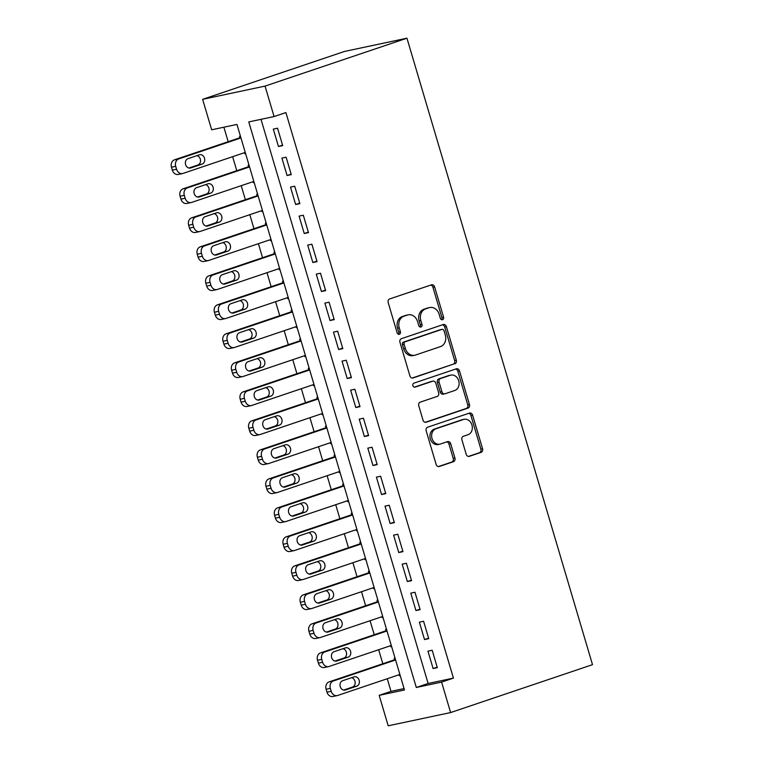 <?xml version="1.0" encoding="UTF-8"?>
<svg xmlns="http://www.w3.org/2000/svg" width="764" height="764" viewBox="0 0 764 764"><rect width="100%" height="100%" fill="white"/><g stroke="black" fill="none" stroke-linecap="round" stroke-linejoin="round"><path stroke-width="1.15" d="M442.537 319.696A2.082 1.709 78 0 0 443.578 317.156L434.611 286.901A2.97 2.445 78 0 0 431.679 284.781A2.97 2.445 78 0 0 431.45 284.838L389.669 298.944A2.97 2.445 78 0 0 388.188 302.582L397.146 332.827A2.082 1.709 78 0 0 400.393 331.729L399.238 327.813A9.512 7.821 78 0 1 403.965 316.201L407.451 315.026A9.512 7.821 78 0 1 408.177 314.825A9.512 7.821 78 0 1 417.574 321.625L418.739 325.54A2.082 1.709 78 0 0 421.986 324.442L420.83 320.527A9.512 7.821 78 0 1 425.558 308.904L429.034 307.73A9.512 7.821 78 0 1 429.76 307.539A9.512 7.821 78 0 1 439.166 314.338L440.322 318.254A2.082 1.709 78 0 0 442.537 319.696M441.477 319.638A2.082 1.709 78 0 0 441.888 317.509L432.93 287.264A2.97 2.445 78 0 0 430.657 285.106M398.302 334.212A2.082 1.709 78 0 0 398.712 332.082L397.547 328.176L399.238 327.813M419.894 326.925A2.082 1.709 78 0 0 420.296 324.796L419.14 320.88L420.83 320.527M466.193 454.274A2.97 2.445 78 0 0 469.125 456.394A2.97 2.445 78 0 0 469.354 456.337L481.072 452.374A2.97 2.445 78 0 0 482.552 448.745L472.601 415.158A2.97 2.445 78 0 0 469.669 413.028A2.97 2.445 78 0 0 469.44 413.095L427.659 427.2A2.97 2.445 78 0 0 426.178 430.829L436.129 464.416A2.97 2.445 78 0 0 439.061 466.546A2.97 2.445 78 0 0 439.29 466.479L453.453 461.704A2.97 2.445 78 0 0 454.933 458.075L450.674 443.693A2.97 2.445 78 0 0 447.733 441.573A2.97 2.445 78 0 0 447.503 441.63L440.484 443.999A7.955 6.542 78 0 1 439.883 444.171A7.955 6.542 78 0 1 431.918 438.116A7.955 6.542 78 0 1 435.977 428.776L463.481 419.484A7.955 6.542 78 0 1 464.092 419.321A7.955 6.542 78 0 1 472.047 425.376A7.955 6.542 78 0 1 467.998 434.716L463.404 436.263A2.97 2.445 78 0 0 461.933 439.892L466.193 454.274M261.011 119.327L428.117 683.484L453.424 678.117L441.602 682.109L450.617 712.564L592.511 664.661L406.945 38.2L344.526 51.436L202.632 99.339L211.657 129.794L236.955 124.427L404.481 689.978L379.183 695.345L388.198 725.8L450.617 712.564M453.424 678.117L285.898 112.566L274.075 116.558L265.051 86.103L406.945 38.2M454.847 363.845A2.97 2.445 78 0 0 456.328 360.207L446.377 326.62A2.97 2.445 78 0 0 443.445 324.49A2.97 2.445 78 0 0 443.216 324.557L401.434 338.662A2.97 2.445 78 0 0 399.954 342.291L409.905 375.888A2.97 2.445 78 0 0 412.837 378.008A2.97 2.445 78 0 0 413.066 377.951L453.167 364.199A2.97 2.445 78 0 0 454.637 360.57L444.696 326.973A2.97 2.445 78 0 0 442.423 324.824M459.489 370.884L469.44 404.481A2.97 2.445 78 0 1 467.96 408.11L426.178 422.215A2.97 2.445 78 0 1 425.949 422.272A2.97 2.445 78 0 1 423.017 420.152L418.758 405.779A2.97 2.445 78 0 1 420.238 402.141L437.18 396.421A2.97 2.445 78 0 0 438.66 392.791L435.833 383.261A2.97 2.445 78 0 0 432.892 381.131A2.97 2.445 78 0 0 432.672 381.198L415.024 387.147A2.082 1.709 78 0 1 413.849 383.165L456.328 368.821A2.97 2.445 78 0 1 456.557 368.764A2.97 2.445 78 0 1 459.489 370.884L457.808 371.247L467.759 404.834L469.44 404.481M399.085 674.746L399.371 675.71L400.174 675.433M395.055 658.129L394.214 658.31L394.644 659.762M390.49 645.742L390.776 646.707L391.588 646.43M386.46 629.125L385.619 629.307L386.049 630.758M381.895 616.739L382.191 617.704L382.993 617.436M377.865 600.122L377.034 600.303L377.464 601.755M373.309 587.736L373.596 588.7L374.408 588.433M369.279 571.119L368.439 571.3L368.869 572.752M364.714 558.732L365.001 559.697L365.813 559.429M360.684 542.115L359.854 542.297L360.283 543.748M356.129 529.729L356.416 530.693L357.218 530.426M352.099 513.121L351.259 513.293L351.688 514.745M347.534 500.726L347.821 501.69L348.632 501.423M343.504 484.118L342.664 484.29L343.093 485.742M338.949 471.722L339.235 472.687L340.037 472.419M334.909 455.115L334.078 455.287L334.508 456.738M330.354 442.719L330.64 443.683L331.452 443.416M326.323 426.111L325.483 426.283L325.913 427.735M321.759 413.716L322.045 414.68L322.857 414.413M317.728 397.108L316.898 397.28L317.327 398.732M313.173 384.712L313.46 385.686L314.262 385.409M309.143 368.105L308.303 368.277L308.732 369.728M304.578 355.709L304.865 356.683L305.676 356.406M300.548 339.101L299.717 339.273L300.137 340.725M295.993 326.706L296.279 327.68L297.081 327.403M291.953 310.098L291.122 310.27L291.552 311.722M287.398 297.702L287.684 298.676L288.496 298.399M283.368 281.095L282.527 281.276L282.957 282.718M278.803 268.699L279.099 269.673L279.901 269.396M274.773 252.091L273.942 252.273L274.372 253.715M270.217 239.695L270.504 240.67L271.315 240.393M266.187 223.088L265.347 223.269L265.776 224.721M261.622 210.692L261.909 211.666L262.721 211.389M257.592 194.085L256.761 194.266L257.191 195.718M253.037 181.689L253.323 182.663L254.126 182.386M249.007 165.081L248.166 165.263L248.596 166.714M282.69 145.609L277.533 128.209L273.311 129.106L278.468 146.507L282.69 145.609M291.275 174.612L286.128 157.212L281.906 158.1L287.063 175.51L291.275 174.612M299.87 203.616L294.713 186.215L290.501 187.104L295.649 204.513L299.87 203.616M308.465 232.619L303.308 215.219L299.087 216.107L304.244 233.517L308.465 232.619M317.05 261.622L311.893 244.222L307.682 245.11L312.839 262.51L317.05 261.622M325.645 290.626L320.488 273.226L316.267 274.114L321.424 291.514L325.645 290.626M334.231 319.629L329.083 302.229L324.862 303.117L330.019 320.517L334.231 319.629M342.826 348.632L337.669 331.223L333.457 332.12L338.605 349.52L342.826 348.632M351.421 377.636L346.264 360.226L342.043 361.124L347.2 378.524L351.421 377.636M360.006 406.639L354.849 389.229L350.638 390.127L355.785 407.527L360.006 406.639M368.601 435.633L363.444 418.233L359.223 419.13L364.38 436.531L368.601 435.633M377.187 464.636L372.039 447.236L367.818 448.134L372.975 465.534L377.187 464.636M385.782 493.639L380.625 476.239L376.404 477.137L381.561 494.537L385.782 493.639M394.367 522.643L389.22 505.243L384.999 506.14L390.156 523.541L394.367 522.643M402.962 551.646L397.805 534.246L393.594 535.144L398.741 552.544L402.962 551.646M411.557 580.65L406.4 563.249L402.179 564.147L407.336 581.547L411.557 580.65M420.143 609.653L414.986 592.253L410.774 593.15L415.931 610.551L420.143 609.653M428.738 638.656L423.581 621.256L419.36 622.154L424.517 639.554L428.738 638.656M427.955 651.157L433.112 668.557L437.323 667.66L432.176 650.26L427.955 651.157M223.89 127.196L228.188 141.693M232.628 156.677L236.783 170.697M241.214 185.681L245.368 199.7M249.809 214.684L253.963 228.703M258.394 243.687L262.549 257.707M266.989 272.691L271.144 286.71M275.584 301.694L279.729 315.713M284.17 330.697L288.324 344.717M292.765 359.701L296.919 373.72M301.35 388.704L305.504 402.723M309.945 417.707L314.099 431.727M318.54 446.711L322.685 460.73M327.126 475.714L331.28 489.734M335.721 504.717L339.875 518.737M344.306 533.721L348.46 547.74M352.901 562.715L357.055 576.744M361.487 591.718L365.641 605.747M370.082 620.721L374.236 634.741M378.677 649.725L382.821 663.744M387.262 678.728L391.006 691.353L404.07 688.584M240.412 136.078L239.571 136.259L240.001 137.711M244.442 152.695L244.728 153.66L245.569 153.478M253.323 182.663L254.154 182.481M261.909 211.666L262.749 211.485M270.504 240.67L271.335 240.488M279.099 269.673L279.93 269.491M287.684 298.676L288.525 298.495M296.279 327.68L297.11 327.498M304.865 356.683L305.705 356.502M313.46 385.686L314.291 385.505M322.045 414.68L322.886 414.508M330.64 443.683L331.481 443.512M339.235 472.687L340.066 472.515M347.821 501.69L348.661 501.518M356.416 530.693L357.246 530.522M365.001 559.697L365.841 559.525M373.596 588.7L374.436 588.528M382.191 617.704L383.022 617.532M390.776 646.707L391.617 646.525M399.371 675.71L400.202 675.529M391.006 691.353L379.183 695.345M274.075 116.558L248.768 121.925L416.294 687.476L441.602 682.109M265.051 86.103L202.632 99.339M428.117 683.484L416.294 687.476M244.728 153.66L245.54 153.383M278.468 146.507L282.546 145.131M287.063 175.51L291.141 174.135M295.649 204.513L299.727 203.138M304.244 233.517L308.322 232.132M312.839 262.51L316.907 261.135M321.424 291.514L325.502 290.139M330.019 320.517L334.088 319.142M338.605 349.52L342.683 348.145M347.2 378.524L351.278 377.149M355.785 407.527L359.863 406.152M364.38 436.531L368.458 435.155M372.975 465.534L377.044 464.159M381.561 494.537L385.639 493.162M390.156 523.541L394.234 522.165M398.741 552.544L402.819 551.169M407.336 581.547L411.414 580.172M415.931 610.551L419.999 609.175M424.517 639.554L428.594 638.179M433.112 668.557L437.18 667.182M429.76 307.539L428.079 307.892A9.512 7.821 78 0 0 427.353 308.093L429.034 307.73M419.14 320.88A9.512 7.821 78 0 1 423.867 309.267L427.353 308.093M408.177 314.825L406.486 315.179A9.512 7.821 78 0 0 405.76 315.379L407.451 315.026M397.547 328.176A9.512 7.821 78 0 1 402.284 316.554L405.76 315.379M412.168 378.037L453.167 364.199M444.056 330.85A2.082 1.709 78 0 0 441.84 329.399L405.168 341.785A2.082 1.709 78 0 0 404.127 344.325L405.35 348.451A9.512 7.821 78 0 0 414.757 355.25A9.512 7.821 78 0 0 415.482 355.059L440.551 346.589A9.512 7.821 78 0 0 445.278 334.976L444.056 330.85M440.475 329.695A2.082 1.709 78 0 0 440.15 329.762L441.84 329.399M414.757 355.25L413.066 355.613A9.512 7.821 78 0 1 403.669 348.814L402.447 344.688A2.082 1.709 78 0 1 403.478 342.138L440.15 329.762M425.281 422.311L466.279 408.463A2.97 2.445 78 0 0 467.759 404.834M431.44 381.456A2.97 2.445 78 0 0 431.211 381.494A2.97 2.445 78 0 0 430.982 381.551L414.269 387.195M454.761 390.49A7.955 6.542 78 0 0 458.82 381.141A7.955 6.542 78 0 0 450.856 375.095A7.955 6.542 78 0 0 450.254 375.258L440.561 378.533A2.97 2.445 78 0 0 439.08 382.162L441.907 391.693A2.97 2.445 78 0 0 444.849 393.823A2.97 2.445 78 0 0 445.068 393.756L454.761 390.49M450.856 375.095L449.175 375.449A7.955 6.542 78 0 0 448.563 375.611L450.254 375.258M443.387 394.119A2.97 2.445 78 0 1 443.158 394.176A2.97 2.445 78 0 1 440.217 392.056L437.4 382.516A2.97 2.445 78 0 1 438.87 378.887L448.563 375.611M457.808 371.247A2.97 2.445 78 0 0 455.535 369.088M464.092 419.321L462.401 419.675A7.955 6.542 78 0 0 461.79 419.847L463.481 419.484M439.883 444.171L438.192 444.524A7.955 6.542 78 0 1 430.227 438.479A7.955 6.542 78 0 1 434.286 429.129L461.79 419.847M438.393 466.575L451.763 462.058A2.97 2.445 78 0 0 453.243 458.429L448.984 444.056A2.97 2.445 78 0 0 446.72 441.898M468.456 456.423L479.391 452.737A2.97 2.445 78 0 0 480.871 449.108L470.92 415.511A2.97 2.445 78 0 0 468.647 413.362M240.813 137.434L174.498 159.819A6.055 4.985 -102 0 0 171.489 167.22L172.339 170.124A6.055 4.985 -102 0 0 178.327 174.45L182.548 173.552A6.055 4.985 78 0 0 183.007 173.428L245.254 152.418M182.548 173.552A6.055 4.985 78 0 1 176.56 169.226L175.701 166.323A6.055 4.985 78 0 1 178.719 158.931L240.956 137.921M188.928 168.032L197.886 165.005A4.851 3.982 78 0 0 200.512 160.182A4.851 3.982 78 0 0 196.959 155.646M190.752 167.946L202.097 164.117A4.851 3.982 78 0 0 204.571 158.415A4.851 3.982 78 0 0 199.719 154.729A4.851 3.982 78 0 0 199.356 154.834L188.001 158.664A4.851 3.982 78 0 0 185.528 164.355A4.851 3.982 78 0 0 190.379 168.042A4.851 3.982 78 0 0 190.752 167.946L190.007 168.099M249.408 166.437L183.083 188.823A6.055 4.985 -102 0 0 180.075 196.224L180.934 199.127A6.055 4.985 -102 0 0 186.922 203.453L191.143 202.555A6.055 4.985 78 0 0 191.602 202.431L253.839 181.421M191.143 202.555A6.055 4.985 78 0 1 185.155 198.229L184.296 195.326A6.055 4.985 78 0 1 187.304 187.934L249.551 166.915M197.523 197.036L206.471 194.008A4.851 3.982 78 0 0 209.097 189.185A4.851 3.982 78 0 0 205.545 184.64M199.337 196.95L210.692 193.12A4.851 3.982 78 0 0 213.166 187.419A4.851 3.982 78 0 0 208.314 183.732A4.851 3.982 78 0 0 207.942 183.838L196.596 187.667A4.851 3.982 78 0 0 194.123 193.359A4.851 3.982 78 0 0 198.974 197.045A4.851 3.982 78 0 0 199.337 196.95L198.592 197.102M257.993 195.441L191.678 217.826A6.055 4.985 -102 0 0 188.67 225.227L189.529 228.121A6.055 4.985 -102 0 0 195.517 232.457L199.729 231.559A6.055 4.985 78 0 0 200.187 231.435L262.434 210.425M199.729 231.559A6.055 4.985 78 0 1 193.741 227.233L192.881 224.329A6.055 4.985 78 0 1 195.899 216.938L258.137 195.918M206.108 226.039L215.066 223.012A4.851 3.982 78 0 0 217.692 218.189A4.851 3.982 78 0 0 214.14 213.643M207.932 225.953L219.287 222.114A4.851 3.982 78 0 0 221.751 216.422A4.851 3.982 78 0 0 216.9 212.736A4.851 3.982 78 0 0 216.537 212.841L205.182 216.67A4.851 3.982 78 0 0 202.708 222.362A4.851 3.982 78 0 0 207.56 226.048A4.851 3.982 78 0 0 207.932 225.953L207.187 226.106M266.588 224.444L200.273 246.829A6.055 4.985 -102 0 0 197.255 254.231L198.115 257.124A6.055 4.985 -102 0 0 204.103 261.46L208.324 260.562A6.055 4.985 78 0 0 208.782 260.438L271.019 239.428M208.324 260.562A6.055 4.985 78 0 1 202.336 256.236L201.476 253.333A6.055 4.985 78 0 1 204.485 245.932L266.731 224.922M214.703 255.042L223.661 252.015A4.851 3.982 78 0 0 226.278 247.192A4.851 3.982 78 0 0 222.725 242.646M216.527 254.956L227.873 251.117A4.851 3.982 78 0 0 230.346 245.425A4.851 3.982 78 0 0 225.495 241.739A4.851 3.982 78 0 0 225.122 241.844L213.777 245.674A4.851 3.982 78 0 0 211.303 251.366A4.851 3.982 78 0 0 216.155 255.052A4.851 3.982 78 0 0 216.527 254.956L215.773 255.109M275.174 253.447L208.858 275.833A6.055 4.985 -102 0 0 205.85 283.234L206.71 286.128A6.055 4.985 -102 0 0 212.698 290.463L216.909 289.566A6.055 4.985 78 0 0 217.377 289.441L279.614 268.431M216.909 289.566A6.055 4.985 78 0 1 210.921 285.239L210.062 282.336A6.055 4.985 78 0 1 213.08 274.935L275.317 253.925M223.298 284.046L232.246 281.018A4.851 3.982 78 0 0 234.873 276.196A4.851 3.982 78 0 0 231.32 271.65M225.113 283.96L236.468 280.121A4.851 3.982 78 0 0 238.941 274.429A4.851 3.982 78 0 0 234.09 270.743A4.851 3.982 78 0 0 233.717 270.848L222.362 274.677A4.851 3.982 78 0 0 219.898 280.369A4.851 3.982 78 0 0 224.75 284.055A4.851 3.982 78 0 0 225.113 283.96L224.368 284.113M283.769 282.451L217.453 304.836A6.055 4.985 -102 0 0 214.436 312.237L215.295 315.131A6.055 4.985 -102 0 0 221.283 319.467L225.504 318.569A6.055 4.985 78 0 0 225.963 318.445L288.209 297.435M225.504 318.569A6.055 4.985 78 0 1 219.516 314.243L218.657 311.34A6.055 4.985 78 0 1 221.665 303.938L283.912 282.928M231.884 313.049L240.841 310.022A4.851 3.982 78 0 0 243.458 305.189A4.851 3.982 78 0 0 239.915 300.653M233.708 312.963L245.053 309.124A4.851 3.982 78 0 0 247.526 303.432A4.851 3.982 78 0 0 242.675 299.746A4.851 3.982 78 0 0 242.312 299.841L230.957 303.68A4.851 3.982 78 0 0 228.484 309.372A4.851 3.982 78 0 0 233.335 313.059A4.851 3.982 78 0 0 233.708 312.963L232.963 313.116M292.364 311.454L226.039 333.839A6.055 4.985 -102 0 0 223.031 341.241L223.89 344.134A6.055 4.985 -102 0 0 229.878 348.47L234.099 347.572A6.055 4.985 78 0 0 234.558 347.448L296.795 326.438M234.099 347.572A6.055 4.985 78 0 1 228.111 343.246L227.252 340.343A6.055 4.985 78 0 1 230.26 332.942L292.497 311.932M240.479 342.043L249.427 339.025A4.851 3.982 78 0 0 252.053 334.193A4.851 3.982 78 0 0 248.501 329.656M242.293 341.966L253.648 338.127A4.851 3.982 78 0 0 256.121 332.435A4.851 3.982 78 0 0 251.27 328.749A4.851 3.982 78 0 0 250.898 328.845L239.543 332.684A4.851 3.982 78 0 0 237.079 338.376A4.851 3.982 78 0 0 241.93 342.062A4.851 3.982 78 0 0 242.293 341.966L241.548 342.119M300.949 340.457L234.634 362.843A6.055 4.985 -102 0 0 231.626 370.244L232.485 373.138A6.055 4.985 -102 0 0 238.463 377.473L242.685 376.576A6.055 4.985 78 0 0 243.143 376.451L305.39 355.441M242.685 376.576A6.055 4.985 78 0 1 236.697 372.249L235.837 369.346A6.055 4.985 78 0 1 238.855 361.945L301.092 340.935M249.064 371.046L258.022 368.028A4.851 3.982 78 0 0 260.648 363.196A4.851 3.982 78 0 0 257.096 358.66M250.888 370.96L262.243 367.131A4.851 3.982 78 0 0 264.707 361.439A4.851 3.982 78 0 0 259.856 357.753A4.851 3.982 78 0 0 259.493 357.848L248.138 361.687A4.851 3.982 78 0 0 245.664 367.379A4.851 3.982 78 0 0 250.516 371.065A4.851 3.982 78 0 0 250.888 370.96L250.143 371.123M309.544 369.461L243.229 391.846A6.055 4.985 -102 0 0 240.211 399.238L241.071 402.141A6.055 4.985 -102 0 0 247.058 406.477L251.28 405.579A6.055 4.985 78 0 0 251.738 405.455L313.975 384.445M251.28 405.579A6.055 4.985 78 0 1 245.292 401.243L244.432 398.35A6.055 4.985 78 0 1 247.441 390.948L309.687 369.938M257.659 400.049L266.617 397.032A4.851 3.982 78 0 0 269.234 392.199A4.851 3.982 78 0 0 265.681 387.663M259.483 399.964L270.828 396.134A4.851 3.982 78 0 0 273.302 390.442A4.851 3.982 78 0 0 268.451 386.756A4.851 3.982 78 0 0 268.078 386.851L256.733 390.69A4.851 3.982 78 0 0 254.259 396.382A4.851 3.982 78 0 0 259.111 400.069A4.851 3.982 78 0 0 259.483 399.964L258.729 400.126M318.13 398.464L251.814 420.849A6.055 4.985 -102 0 0 248.806 428.241L249.666 431.144A6.055 4.985 -102 0 0 255.653 435.48L259.865 434.582A6.055 4.985 78 0 0 260.333 434.458L322.57 413.439M259.865 434.582A6.055 4.985 78 0 1 253.877 430.247L253.018 427.353A6.055 4.985 78 0 1 256.036 419.952L318.273 398.942M266.244 429.053L275.202 426.035A4.851 3.982 78 0 0 277.829 421.203A4.851 3.982 78 0 0 274.276 416.666M268.068 428.967L279.423 425.137A4.851 3.982 78 0 0 281.887 419.446A4.851 3.982 78 0 0 277.046 415.759A4.851 3.982 78 0 0 276.673 415.855L265.318 419.694A4.851 3.982 78 0 0 262.845 425.386A4.851 3.982 78 0 0 267.696 429.072A4.851 3.982 78 0 0 268.068 428.967L267.324 429.129M326.725 427.468L260.409 449.853A6.055 4.985 -102 0 0 257.392 457.244L258.251 460.148A6.055 4.985 -102 0 0 264.239 464.474L268.46 463.586A6.055 4.985 78 0 0 268.918 463.462L331.165 442.442M268.46 463.586A6.055 4.985 78 0 1 262.472 459.25L261.613 456.356A6.055 4.985 78 0 1 264.621 448.955L326.868 427.945M274.839 458.056L283.797 455.038A4.851 3.982 78 0 0 286.414 450.206A4.851 3.982 78 0 0 282.861 445.67M276.663 457.97L288.009 454.141A4.851 3.982 78 0 0 290.482 448.449A4.851 3.982 78 0 0 285.631 444.763A4.851 3.982 78 0 0 285.258 444.858L273.913 448.688A4.851 3.982 78 0 0 271.44 454.389A4.851 3.982 78 0 0 276.291 458.075A4.851 3.982 78 0 0 276.663 457.97L275.909 458.133M335.31 456.461L268.995 478.856A6.055 4.985 -102 0 0 265.987 486.248L266.846 489.151A6.055 4.985 -102 0 0 272.834 493.477L277.046 492.589A6.055 4.985 78 0 0 277.513 492.465L339.751 471.445M277.046 492.589A6.055 4.985 78 0 1 271.067 488.253L270.208 485.36A6.055 4.985 78 0 1 273.216 477.958L335.453 456.948M283.434 487.06L292.383 484.042A4.851 3.982 78 0 0 295.009 479.209A4.851 3.982 78 0 0 291.456 474.673M285.249 486.974L296.604 483.144A4.851 3.982 78 0 0 299.077 477.452A4.851 3.982 78 0 0 294.226 473.766A4.851 3.982 78 0 0 293.853 473.861L282.499 477.691A4.851 3.982 78 0 0 280.035 483.392A4.851 3.982 78 0 0 284.886 487.079A4.851 3.982 78 0 0 285.249 486.974L284.504 487.136M343.905 485.465L277.59 507.859A6.055 4.985 -102 0 0 274.582 515.251L275.432 518.154A6.055 4.985 -102 0 0 281.419 522.481L285.641 521.592A6.055 4.985 78 0 0 286.099 521.459L348.346 500.449M285.641 521.592A6.055 4.985 78 0 1 279.653 517.257L278.793 514.363A6.055 4.985 78 0 1 281.811 506.962L344.048 485.952M292.02 516.063L300.978 513.045A4.851 3.982 78 0 0 303.604 508.213A4.851 3.982 78 0 0 300.051 503.677M293.844 515.977L305.189 512.147A4.851 3.982 78 0 0 307.663 506.456A4.851 3.982 78 0 0 302.811 502.769A4.851 3.982 78 0 0 302.448 502.865L291.094 506.694A4.851 3.982 78 0 0 288.62 512.396A4.851 3.982 78 0 0 293.471 516.082A4.851 3.982 78 0 0 293.844 515.977L293.099 516.139M352.5 514.468L286.175 536.863A6.055 4.985 -102 0 0 283.167 544.255L284.027 547.158A6.055 4.985 -102 0 0 290.014 551.484L294.236 550.596A6.055 4.985 78 0 0 294.694 550.462L356.931 529.452M294.236 550.596A6.055 4.985 78 0 1 288.248 546.26L287.388 543.366A6.055 4.985 78 0 1 290.396 535.965L352.643 514.955M300.615 545.066L309.563 542.048A4.851 3.982 78 0 0 312.189 537.216A4.851 3.982 78 0 0 308.637 532.68M302.429 544.98L313.784 541.151A4.851 3.982 78 0 0 316.258 535.459A4.851 3.982 78 0 0 311.406 531.763A4.851 3.982 78 0 0 311.034 531.868L299.689 535.698A4.851 3.982 78 0 0 297.215 541.399A4.851 3.982 78 0 0 302.067 545.085A4.851 3.982 78 0 0 302.429 544.98L301.684 545.143M361.086 543.471L294.77 565.866A6.055 4.985 -102 0 0 291.762 573.258L292.622 576.161A6.055 4.985 -102 0 0 298.609 580.487L302.821 579.599A6.055 4.985 78 0 0 303.279 579.465L365.526 558.455M302.821 579.599A6.055 4.985 78 0 1 296.833 575.263L295.974 572.36A6.055 4.985 78 0 1 298.991 564.968L361.229 543.958M309.2 574.07L318.158 571.042A4.851 3.982 78 0 0 320.784 566.219A4.851 3.982 78 0 0 317.232 561.683M311.024 573.984L322.379 570.154A4.851 3.982 78 0 0 324.843 564.462A4.851 3.982 78 0 0 319.992 560.766A4.851 3.982 78 0 0 319.629 560.871L308.274 564.701A4.851 3.982 78 0 0 305.801 570.393A4.851 3.982 78 0 0 310.652 574.089A4.851 3.982 78 0 0 311.024 573.984L310.279 574.146M369.68 572.475L303.365 594.86A6.055 4.985 -102 0 0 300.347 602.261L301.207 605.164A6.055 4.985 -102 0 0 307.195 609.491L311.416 608.602A6.055 4.985 78 0 0 311.874 608.469L374.112 587.459M311.416 608.602A6.055 4.985 78 0 1 305.428 604.267L304.569 601.364A6.055 4.985 78 0 1 307.577 593.972L369.824 572.962M317.795 603.073L326.753 600.046A4.851 3.982 78 0 0 329.37 595.223A4.851 3.982 78 0 0 325.817 590.687M319.619 602.987L330.965 599.157A4.851 3.982 78 0 0 333.438 593.466A4.851 3.982 78 0 0 328.587 589.77A4.851 3.982 78 0 0 328.214 589.875L316.869 593.704A4.851 3.982 78 0 0 314.396 599.396A4.851 3.982 78 0 0 319.247 603.092A4.851 3.982 78 0 0 319.619 602.987L318.865 603.149M378.266 601.478L311.951 623.863A6.055 4.985 -102 0 0 308.942 631.265L309.802 634.168A6.055 4.985 -102 0 0 315.79 638.494L320.001 637.596A6.055 4.985 78 0 0 320.469 637.472L382.707 616.462M320.001 637.596A6.055 4.985 78 0 1 314.014 633.27L313.154 630.367A6.055 4.985 78 0 1 316.172 622.975L378.409 601.965M326.39 632.076L335.339 629.049A4.851 3.982 78 0 0 337.965 624.226A4.851 3.982 78 0 0 334.412 619.69M328.205 631.99L339.56 628.161A4.851 3.982 78 0 0 342.033 622.459A4.851 3.982 78 0 0 337.182 618.773A4.851 3.982 78 0 0 336.809 618.878L325.454 622.708A4.851 3.982 78 0 0 322.991 628.4A4.851 3.982 78 0 0 327.842 632.095A4.851 3.982 78 0 0 328.205 631.99L327.46 632.153M386.861 630.481L320.546 652.867A6.055 4.985 -102 0 0 317.528 660.268L318.387 663.171A6.055 4.985 -102 0 0 324.375 667.497L328.596 666.6A6.055 4.985 78 0 0 329.055 666.475L391.302 645.465M328.596 666.6A6.055 4.985 78 0 1 322.609 662.273L321.749 659.37A6.055 4.985 78 0 1 324.757 651.979L387.004 630.969M334.976 661.08L343.934 658.052A4.851 3.982 78 0 0 346.55 653.23A4.851 3.982 78 0 0 343.007 648.693M336.8 660.994L348.145 657.164A4.851 3.982 78 0 0 350.619 651.463A4.851 3.982 78 0 0 345.767 647.776A4.851 3.982 78 0 0 345.404 647.882L334.049 651.711A4.851 3.982 78 0 0 331.576 657.403A4.851 3.982 78 0 0 336.427 661.089A4.851 3.982 78 0 0 336.8 660.994L336.055 661.156M395.456 659.485L329.131 681.87A6.055 4.985 -102 0 0 326.123 689.271L326.982 692.174A6.055 4.985 -102 0 0 332.97 696.501L337.191 695.603A6.055 4.985 78 0 0 337.65 695.479L399.887 674.469M337.191 695.603A6.055 4.985 78 0 1 331.204 691.277L330.344 688.374A6.055 4.985 78 0 1 333.352 680.982L395.59 659.962M343.571 690.083L352.519 687.056A4.851 3.982 78 0 0 355.145 682.233A4.851 3.982 78 0 0 351.593 677.687M345.385 689.997L356.74 686.168A4.851 3.982 78 0 0 359.214 680.466A4.851 3.982 78 0 0 354.362 676.78A4.851 3.982 78 0 0 353.99 676.885L342.635 680.714A4.851 3.982 78 0 0 340.171 686.406A4.851 3.982 78 0 0 345.022 690.093A4.851 3.982 78 0 0 345.385 689.997L344.64 690.15M441.888 317.509L443.578 317.156M398.712 332.082L400.393 331.729M420.296 324.796L421.986 324.442M423.867 309.267L425.558 308.904M402.284 316.554L403.965 316.201M432.93 287.264L434.611 286.901M444.696 326.973L446.377 326.62M454.637 360.57L456.328 360.207M403.478 342.138L405.168 341.785M402.447 344.688L404.127 344.325M403.669 348.814L405.35 348.451M466.279 408.463L467.96 408.11M430.982 381.551L432.672 381.198M438.87 378.887L440.561 378.533M437.4 382.516L439.08 382.162M440.217 392.056L441.907 391.693M434.286 429.129L435.977 428.776M448.984 444.056L450.674 443.693M453.243 458.429L454.933 458.075M451.763 462.058L453.453 461.704M470.92 415.511L472.601 415.158M480.871 449.108L482.552 448.745M479.391 452.737L481.072 452.374M178.719 158.931L174.498 159.819M175.701 166.323L171.489 167.22M176.56 169.226L172.339 170.124M197.886 165.005L202.097 164.117M187.304 187.934L183.083 188.823M184.296 195.326L180.075 196.224M185.155 198.229L180.934 199.127M206.471 194.008L210.692 193.12M195.899 216.938L191.678 217.826M192.881 224.329L188.67 225.227M193.741 227.233L189.529 228.121M215.066 223.012L219.287 222.114M204.485 245.932L200.273 246.829M201.476 253.333L197.255 254.231M202.336 256.236L198.115 257.124M223.661 252.015L227.873 251.117M213.08 274.935L208.858 275.833M210.062 282.336L205.85 283.234M210.921 285.239L206.71 286.128M232.246 281.018L236.468 280.121M221.665 303.938L217.453 304.836M218.657 311.34L214.436 312.237M219.516 314.243L215.295 315.131M240.841 310.022L245.053 309.124M230.26 332.942L226.039 333.839M227.252 340.343L223.031 341.241M228.111 343.246L223.89 344.134M249.427 339.025L253.648 338.127M238.855 361.945L234.634 362.843M235.837 369.346L231.626 370.244M236.697 372.249L232.485 373.138M258.022 368.028L262.243 367.131M247.441 390.948L243.229 391.846M244.432 398.35L240.211 399.238M245.292 401.243L241.071 402.141M266.617 397.032L270.828 396.134M256.036 419.952L251.814 420.849M253.018 427.353L248.806 428.241M253.877 430.247L249.666 431.144M275.202 426.035L279.423 425.137M264.621 448.955L260.409 449.853M261.613 456.356L257.392 457.244M262.472 459.25L258.251 460.148M283.797 455.038L288.009 454.141M273.216 477.958L268.995 478.856M270.208 485.36L265.987 486.248M271.067 488.253L266.846 489.151M292.383 484.042L296.604 483.144M281.811 506.962L277.59 507.859M278.793 514.363L274.582 515.251M279.653 517.257L275.432 518.154M300.978 513.045L305.189 512.147M290.396 535.965L286.175 536.863M287.388 543.366L283.167 544.255M288.248 546.26L284.027 547.158M309.563 542.048L313.784 541.151M298.991 564.968L294.77 565.866M295.974 572.36L291.762 573.258M296.833 575.263L292.622 576.161M318.158 571.042L322.379 570.154M307.577 593.972L303.365 594.86M304.569 601.364L300.347 602.261M305.428 604.267L301.207 605.164M326.753 600.046L330.965 599.157M316.172 622.975L311.951 623.863M313.154 630.367L308.942 631.265M314.014 633.27L309.802 634.168M335.339 629.049L339.56 628.161M324.757 651.979L320.546 652.867M321.749 659.37L317.528 660.268M322.609 662.273L318.387 663.171M343.934 658.052L348.145 657.164M333.352 680.982L329.131 681.87M330.344 688.374L326.123 689.271M331.204 691.277L326.982 692.174M352.519 687.056L356.74 686.168M440.312 329.714L442.003 329.36M431.211 381.494L432.892 381.131M443.158 394.176L444.849 393.823"/></g></svg>
